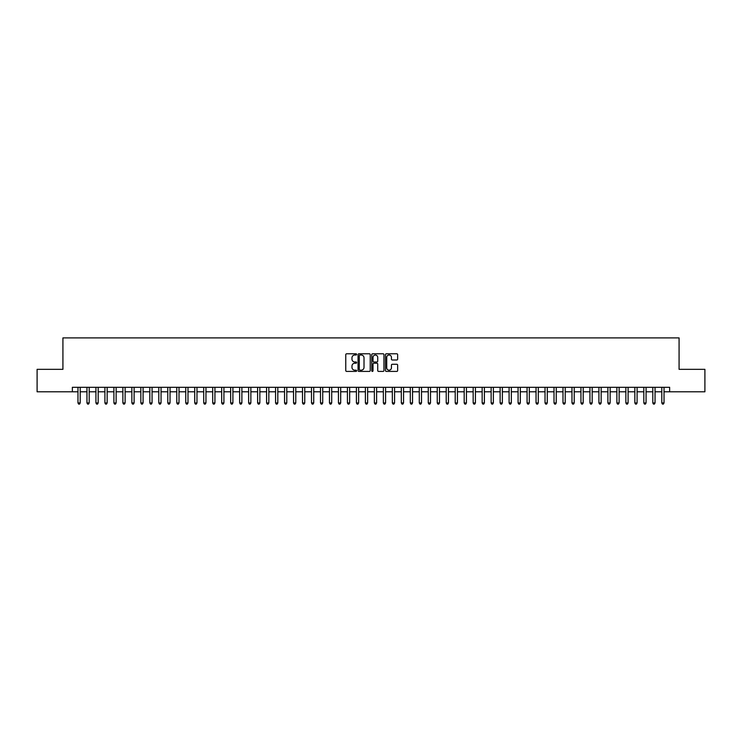 <?xml version="1.0" encoding="UTF-8"?>
<svg xmlns="http://www.w3.org/2000/svg" width="742" height="742" viewBox="0 0 742 742"><rect width="100%" height="100%" fill="white"/><g stroke="black" fill="none" stroke-linecap="round" stroke-linejoin="round"><path stroke-width="1.11" d="M356.633 354.407A0.621 0.621 0 0 0 356.012 353.786L346.644 353.786A0.881 0.881 0 0 0 345.763 354.667L345.763 370.536A0.881 0.881 0 0 0 346.644 371.417L356.012 371.417A0.621 0.621 0 0 0 356.633 370.805A0.621 0.621 0 0 0 356.012 370.184L354.797 370.184A2.82 2.82 0 0 1 351.977 367.364L351.977 366.038A2.82 2.82 0 0 1 354.797 363.218L356.012 363.218A0.621 0.621 0 0 0 356.633 362.606A0.621 0.621 0 0 0 356.012 361.985L354.797 361.985A2.82 2.82 0 0 1 351.977 359.165L351.977 357.839A2.82 2.82 0 0 1 354.797 355.019L356.012 355.019A0.621 0.621 0 0 0 356.633 354.407M396.766 360A0.881 0.881 0 0 0 397.647 359.119L397.647 354.667A0.881 0.881 0 0 0 396.766 353.786L386.359 353.786A0.881 0.881 0 0 0 385.478 354.667L385.478 370.536A0.881 0.881 0 0 0 386.359 371.417L396.766 371.417A0.881 0.881 0 0 0 397.647 370.536L397.647 365.157A0.881 0.881 0 0 0 396.766 364.276L392.314 364.276A0.881 0.881 0 0 0 391.433 365.157L391.433 367.828A2.356 2.356 0 0 1 389.077 370.184A2.356 2.356 0 0 1 386.712 367.828L386.712 357.375A2.356 2.356 0 0 1 389.077 355.019A2.356 2.356 0 0 1 391.433 357.375L391.433 359.119A0.881 0.881 0 0 0 392.314 360L396.766 360M72.354 391.795L37.1 391.795L37.1 369.34L62.922 369.34L62.922 337.898L679.078 337.898L679.078 369.34L704.9 369.34L704.9 391.795L669.646 391.795L669.646 387.305L72.354 387.305L72.354 391.795L77.966 391.795M370.23 354.667A0.881 0.881 0 0 0 369.349 353.786L358.942 353.786A0.881 0.881 0 0 0 358.061 354.667L358.061 370.536A0.881 0.881 0 0 0 358.942 371.417L369.349 371.417A0.881 0.881 0 0 0 370.23 370.536L370.23 354.667M372.651 353.786L383.058 353.786A0.881 0.881 0 0 1 383.939 354.667L383.939 370.536A0.881 0.881 0 0 1 383.058 371.417L378.606 371.417A0.881 0.881 0 0 1 377.724 370.536L377.724 364.099A0.881 0.881 0 0 0 376.843 363.218L373.885 363.218A0.881 0.881 0 0 0 373.003 364.099L373.003 370.805A0.621 0.621 0 0 1 372.391 371.417A0.621 0.621 0 0 1 371.77 370.805L371.77 354.667A0.881 0.881 0 0 1 372.651 353.786M80.21 391.795L86.953 391.795M89.198 391.795L95.931 391.795M98.176 391.795L104.91 391.795M107.154 391.795L113.897 391.795M116.142 391.795L122.875 391.795M125.12 391.795L131.863 391.795M134.107 391.795L140.841 391.795M143.085 391.795L149.819 391.795M152.064 391.795L158.807 391.795M161.051 391.795L167.785 391.795M170.029 391.795L176.772 391.795M179.017 391.795L185.75 391.795M187.995 391.795L194.729 391.795M196.973 391.795L203.716 391.795M205.961 391.795L212.694 391.795M214.939 391.795L221.672 391.795M223.926 391.795L230.66 391.795M232.905 391.795L239.638 391.795M241.883 391.795L248.626 391.795M250.87 391.795L257.604 391.795M259.848 391.795L266.582 391.795M268.836 391.795L275.57 391.795M277.814 391.795L284.548 391.795M286.792 391.795L293.535 391.795M295.78 391.795L302.513 391.795M304.758 391.795L311.492 391.795M313.736 391.795L320.479 391.795M322.724 391.795L329.457 391.795M331.702 391.795L338.445 391.795M340.689 391.795L347.423 391.795M349.668 391.795L356.401 391.795M358.646 391.795L365.389 391.795M367.633 391.795L374.367 391.795M376.611 391.795L383.354 391.795M385.599 391.795L392.332 391.795M394.577 391.795L401.311 391.795M403.555 391.795L410.298 391.795M412.543 391.795L419.276 391.795M421.521 391.795L428.264 391.795M430.508 391.795L437.242 391.795M439.487 391.795L446.22 391.795M448.465 391.795L455.208 391.795M457.452 391.795L464.186 391.795M466.43 391.795L473.164 391.795M475.418 391.795L482.152 391.795M484.396 391.795L491.13 391.795M493.374 391.795L500.117 391.795M502.362 391.795L509.095 391.795M511.34 391.795L518.074 391.795M520.327 391.795L527.061 391.795M529.306 391.795L536.039 391.795M538.284 391.795L545.027 391.795M547.271 391.795L554.005 391.795M556.25 391.795L562.983 391.795M565.228 391.795L571.971 391.795M574.215 391.795L580.949 391.795M583.193 391.795L589.936 391.795M592.181 391.795L598.915 391.795M601.159 391.795L607.893 391.795M610.137 391.795L616.88 391.795M619.125 391.795L625.858 391.795M628.103 391.795L634.846 391.795M637.09 391.795L643.824 391.795M646.069 391.795L652.802 391.795M655.047 391.795L661.79 391.795M664.034 391.795L669.646 391.795M359.916 355.019A0.621 0.621 0 0 0 359.295 355.641L359.295 369.562A0.621 0.621 0 0 0 359.916 370.184L361.196 370.184A2.82 2.82 0 0 0 364.016 367.364L364.016 357.839A2.82 2.82 0 0 0 361.196 355.019L359.916 355.019M377.724 357.421A2.356 2.356 0 0 0 375.369 355.066A2.356 2.356 0 0 0 373.003 357.421L373.003 361.104A0.881 0.881 0 0 0 373.885 361.985L376.843 361.985A0.881 0.881 0 0 0 377.724 361.104L377.724 357.421M80.21 387.305L80.21 402.934L77.966 402.934L77.966 387.305M80.21 402.934L79.542 404.102L78.643 404.102L77.966 402.934M89.198 387.305L89.198 402.934L86.953 402.934L86.953 387.305M89.198 402.934L88.521 404.102L87.621 404.102L86.953 402.934M98.176 387.305L98.176 402.934L95.931 402.934L95.931 387.305M98.176 402.934L97.499 404.102L96.608 404.102L95.931 402.934M107.154 387.305L107.154 402.934L104.91 402.934L104.91 387.305M107.154 402.934L106.486 404.102L105.587 404.102L104.91 402.934M116.142 387.305L116.142 402.934L113.897 402.934L113.897 387.305M116.142 402.934L115.464 404.102L114.565 404.102L113.897 402.934M125.12 387.305L125.12 402.934L122.875 402.934L122.875 387.305M125.12 402.934L124.452 404.102L123.552 404.102L122.875 402.934M134.107 387.305L134.107 402.934L131.863 402.934L131.863 387.305M134.107 402.934L133.43 404.102L132.53 404.102L131.863 402.934M143.085 387.305L143.085 402.934L140.841 402.934L140.841 387.305M143.085 402.934L142.408 404.102L141.518 404.102L140.841 402.934M152.064 387.305L152.064 402.934L149.819 402.934L149.819 387.305M152.064 402.934L151.396 404.102L150.496 404.102L149.819 402.934M161.051 387.305L161.051 402.934L158.807 402.934L158.807 387.305M161.051 402.934L160.374 404.102L159.474 404.102L158.807 402.934M170.029 387.305L170.029 402.934L167.785 402.934L167.785 387.305M170.029 402.934L169.362 404.102L168.462 404.102L167.785 402.934M179.017 387.305L179.017 402.934L176.772 402.934L176.772 387.305M179.017 402.934L178.34 404.102L177.44 404.102L176.772 402.934M187.995 387.305L187.995 402.934L185.75 402.934L185.75 387.305M187.995 402.934L187.318 404.102L186.428 404.102L185.75 402.934M196.973 387.305L196.973 402.934L194.729 402.934L194.729 387.305M196.973 402.934L196.305 404.102L195.406 404.102L194.729 402.934M205.961 387.305L205.961 402.934L203.716 402.934L203.716 387.305M205.961 402.934L205.284 404.102L204.384 404.102L203.716 402.934M214.939 387.305L214.939 402.934L212.694 402.934L212.694 387.305M214.939 402.934L214.271 404.102L213.371 404.102L212.694 402.934M223.926 387.305L223.926 402.934L221.672 402.934L221.672 387.305M223.926 402.934L223.249 404.102L222.35 404.102L221.672 402.934M232.905 387.305L232.905 402.934L230.66 402.934L230.66 387.305M232.905 402.934L232.227 404.102L231.328 404.102L230.66 402.934M241.883 387.305L241.883 402.934L239.638 402.934L239.638 387.305M241.883 402.934L241.215 404.102L240.315 404.102L239.638 402.934M250.87 387.305L250.87 402.934L248.626 402.934L248.626 387.305M250.87 402.934L250.193 404.102L249.293 404.102L248.626 402.934M259.848 387.305L259.848 402.934L257.604 402.934L257.604 387.305M259.848 402.934L259.181 404.102L258.281 404.102L257.604 402.934M268.836 387.305L268.836 402.934L266.582 402.934L266.582 387.305M268.836 402.934L268.159 404.102L267.259 404.102L266.582 402.934M277.814 387.305L277.814 402.934L275.57 402.934L275.57 387.305M277.814 402.934L277.137 404.102L276.237 404.102L275.57 402.934M286.792 387.305L286.792 402.934L284.548 402.934L284.548 387.305M286.792 402.934L286.124 404.102L285.225 404.102L284.548 402.934M295.78 387.305L295.78 402.934L293.535 402.934L293.535 387.305M295.78 402.934L295.103 404.102L294.203 404.102L293.535 402.934M304.758 387.305L304.758 402.934L302.513 402.934L302.513 387.305M304.758 402.934L304.081 404.102L303.19 404.102L302.513 402.934M313.736 387.305L313.736 402.934L311.492 402.934L311.492 387.305M313.736 402.934L313.068 404.102L312.169 404.102L311.492 402.934M322.724 387.305L322.724 402.934L320.479 402.934L320.479 387.305M322.724 402.934L322.047 404.102L321.147 404.102L320.479 402.934M331.702 387.305L331.702 402.934L329.457 402.934L329.457 387.305M331.702 402.934L331.034 404.102L330.134 404.102L329.457 402.934M340.689 387.305L340.689 402.934L338.445 402.934L338.445 387.305M340.689 402.934L340.012 404.102L339.113 404.102L338.445 402.934M349.668 387.305L349.668 402.934L347.423 402.934L347.423 387.305M349.668 402.934L348.99 404.102L348.1 404.102L347.423 402.934M358.646 387.305L358.646 402.934L356.401 402.934L356.401 387.305M358.646 402.934L357.978 404.102L357.078 404.102L356.401 402.934M367.633 387.305L367.633 402.934L365.389 402.934L365.389 387.305M367.633 402.934L366.956 404.102L366.056 404.102L365.389 402.934M376.611 387.305L376.611 402.934L374.367 402.934L374.367 387.305M376.611 402.934L375.944 404.102L375.044 404.102L374.367 402.934M385.599 387.305L385.599 402.934L383.354 402.934L383.354 387.305M385.599 402.934L384.922 404.102L384.022 404.102L383.354 402.934M394.577 387.305L394.577 402.934L392.332 402.934L392.332 387.305M394.577 402.934L393.9 404.102L393.01 404.102L392.332 402.934M403.555 387.305L403.555 402.934L401.311 402.934L401.311 387.305M403.555 402.934L402.887 404.102L401.988 404.102L401.311 402.934M412.543 387.305L412.543 402.934L410.298 402.934L410.298 387.305M412.543 402.934L411.866 404.102L410.966 404.102L410.298 402.934M421.521 387.305L421.521 402.934L419.276 402.934L419.276 387.305M421.521 402.934L420.853 404.102L419.953 404.102L419.276 402.934M430.508 387.305L430.508 402.934L428.264 402.934L428.264 387.305M430.508 402.934L429.831 404.102L428.932 404.102L428.264 402.934M439.487 387.305L439.487 402.934L437.242 402.934L437.242 387.305M439.487 402.934L438.81 404.102L437.919 404.102L437.242 402.934M448.465 387.305L448.465 402.934L446.22 402.934L446.22 387.305M448.465 402.934L447.797 404.102L446.897 404.102L446.22 402.934M457.452 387.305L457.452 402.934L455.208 402.934L455.208 387.305M457.452 402.934L456.775 404.102L455.876 404.102L455.208 402.934M466.43 387.305L466.43 402.934L464.186 402.934L464.186 387.305M466.43 402.934L465.763 404.102L464.863 404.102L464.186 402.934M475.418 387.305L475.418 402.934L473.164 402.934L473.164 387.305M475.418 402.934L474.741 404.102L473.841 404.102L473.164 402.934M484.396 387.305L484.396 402.934L482.152 402.934L482.152 387.305M484.396 402.934L483.719 404.102L482.819 404.102L482.152 402.934M493.374 387.305L493.374 402.934L491.13 402.934L491.13 387.305M493.374 402.934L492.707 404.102L491.807 404.102L491.13 402.934M502.362 387.305L502.362 402.934L500.117 402.934L500.117 387.305M502.362 402.934L501.685 404.102L500.785 404.102L500.117 402.934M511.34 387.305L511.34 402.934L509.095 402.934L509.095 387.305M511.34 402.934L510.672 404.102L509.773 404.102L509.095 402.934M520.327 387.305L520.327 402.934L518.074 402.934L518.074 387.305M520.327 402.934L519.65 404.102L518.751 404.102L518.074 402.934M529.306 387.305L529.306 402.934L527.061 402.934L527.061 387.305M529.306 402.934L528.629 404.102L527.729 404.102L527.061 402.934M538.284 387.305L538.284 402.934L536.039 402.934L536.039 387.305M538.284 402.934L537.616 404.102L536.716 404.102L536.039 402.934M547.271 387.305L547.271 402.934L545.027 402.934L545.027 387.305M547.271 402.934L546.594 404.102L545.695 404.102L545.027 402.934M556.25 387.305L556.25 402.934L554.005 402.934L554.005 387.305M556.25 402.934L555.572 404.102L554.682 404.102L554.005 402.934M565.228 387.305L565.228 402.934L562.983 402.934L562.983 387.305M565.228 402.934L564.56 404.102L563.66 404.102L562.983 402.934M574.215 387.305L574.215 402.934L571.971 402.934L571.971 387.305M574.215 402.934L573.538 404.102L572.639 404.102L571.971 402.934M583.193 387.305L583.193 402.934L580.949 402.934L580.949 387.305M583.193 402.934L582.526 404.102L581.626 404.102L580.949 402.934M592.181 387.305L592.181 402.934L589.936 402.934L589.936 387.305M592.181 402.934L591.504 404.102L590.604 404.102L589.936 402.934M601.159 387.305L601.159 402.934L598.915 402.934L598.915 387.305M601.159 402.934L600.482 404.102L599.592 404.102L598.915 402.934M610.137 387.305L610.137 402.934L607.893 402.934L607.893 387.305M610.137 402.934L609.47 404.102L608.57 404.102L607.893 402.934M619.125 387.305L619.125 402.934L616.88 402.934L616.88 387.305M619.125 402.934L618.448 404.102L617.548 404.102L616.88 402.934M628.103 387.305L628.103 402.934L625.858 402.934L625.858 387.305M628.103 402.934L627.435 404.102L626.536 404.102L625.858 402.934M637.09 387.305L637.09 402.934L634.846 402.934L634.846 387.305M637.09 402.934L636.413 404.102L635.514 404.102L634.846 402.934M646.069 387.305L646.069 402.934L643.824 402.934L643.824 387.305M646.069 402.934L645.392 404.102L644.501 404.102L643.824 402.934M655.047 387.305L655.047 402.934L652.802 402.934L652.802 387.305M655.047 402.934L654.379 404.102L653.479 404.102L652.802 402.934M664.034 387.305L664.034 402.934L661.79 402.934L661.79 387.305M664.034 402.934L663.357 404.102L662.458 404.102L661.79 402.934"/></g></svg>
